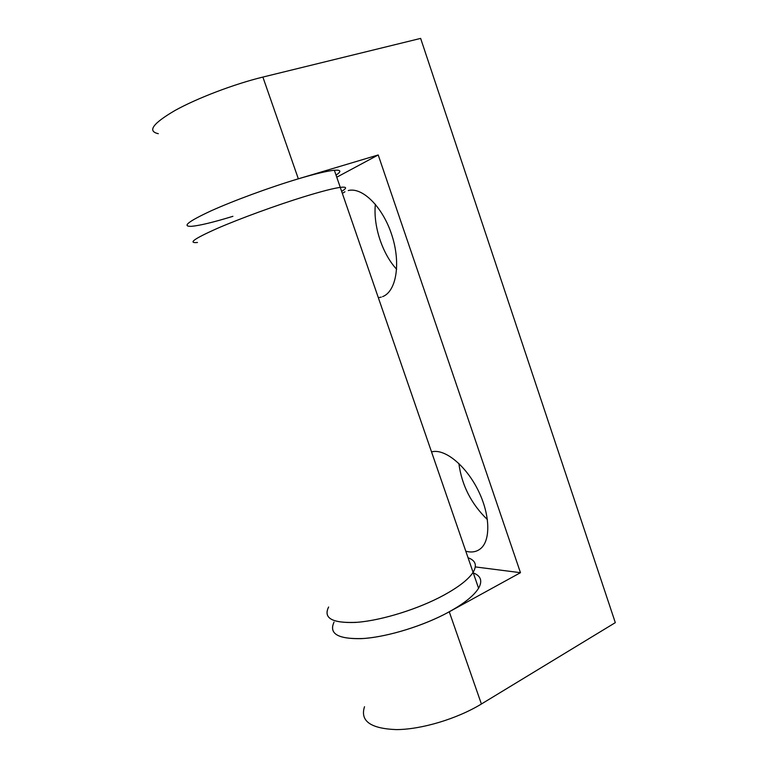 <?xml version="1.0" encoding="UTF-8"?>
<svg xmlns="http://www.w3.org/2000/svg" width="768" height="768" viewBox="0 0 768 768"><rect width="100%" height="100%" fill="white"/><g stroke="black" fill="none" stroke-linecap="round" stroke-linejoin="round"><path stroke-width="1.15" d="M382.579 296.65C396.173 291.562 401.088 263.779 391.987 235.546C383.059 207.264 362.534 186.816 348.278 190.541M465.821 551.27L469.085 551.875C473.798 552.365 477.782 551.155 481.046 548.256C490.762 539.674 489.994 514.675 478.57 491.213C467.242 467.712 447.782 450.682 434.458 451.421L431.501 451.814M232.925 216.317C213.59 222.23 199.834 225.562 191.645 226.31C181.603 226.714 187.997 221.587 210.845 210.95C233.52 200.698 270.23 187.2 298.339 178.819L378.211 154.963L520.474 572.688L449.261 611.789C424.253 625.565 388.397 636.701 363.725 638.496C338.438 639.456 328.55 633.994 334.051 622.09C328.675 633.523 337.718 639.053 361.2 638.65C384.202 637.488 418.339 627.648 443.904 614.621C461.875 605.29 473.434 596.496 478.579 588.25C482.669 580.963 480.912 575.856 473.29 572.928M158.314 133.69C147.158 131.261 152.707 123.542 174.941 110.515C197.107 98.189 234.01 84.115 262.877 77.069L420.643 38.4L615.312 622.646L481.402 704.006C457.037 718.877 421.373 729.533 396.307 729.6C370.531 728.602 359.933 720.979 364.512 706.723M378.211 154.963L336.758 177.216M520.474 572.688L475.315 566.918M344.938 191.76L342.346 193.402M378.326 297.686L381.264 297.12M458.861 463.478C461.741 485.27 471.264 503.981 487.421 519.619M391.334 233.568L392.227 236.294M375.379 204.269C373.046 225.696 382.33 253.862 396.643 269.27M191.645 226.31C181.603 226.714 187.997 221.587 210.845 210.95C233.52 200.698 270.23 187.2 298.339 178.819C315.312 173.798 327.312 170.938 334.358 170.256L340.272 187.382C333.331 188.342 321.418 191.414 304.531 196.579C276.547 205.2 239.875 218.592 217.114 228.48C194.17 238.714 187.613 243.379 197.462 242.496C187.613 243.379 194.17 238.714 217.114 228.48C239.875 218.592 276.547 205.2 304.531 196.579C321.418 191.414 333.331 188.342 340.272 187.382C346.848 186.586 347.309 187.93 341.654 191.405C347.309 187.93 346.848 186.586 340.272 187.382L473.098 572.362C477.283 565.315 475.603 560.458 468.067 557.77C475.603 560.458 477.283 565.315 473.098 572.362L478.579 588.25M443.53 595.344C458.65 587.059 468.509 579.398 473.098 572.362C467.846 580.33 456.192 588.922 438.144 598.138C412.483 611.011 378.326 620.966 355.402 622.445C332.006 623.184 323.088 618.038 328.627 607.008C322.954 618.49 332.717 623.568 357.917 622.253C382.522 620.15 418.406 608.928 443.53 595.344M334.358 170.256C341.05 169.747 341.606 171.379 336.038 175.133M262.877 77.069L298.339 178.819M449.261 611.789L481.402 704.006"/></g></svg>
